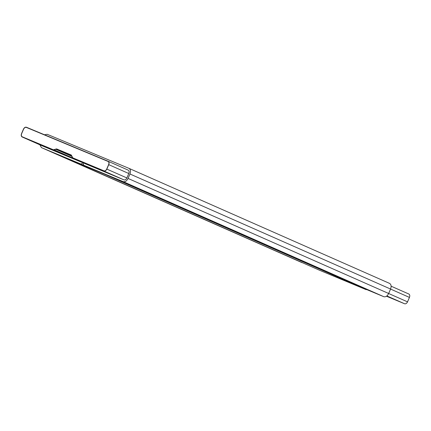 <?xml version="1.0" encoding="UTF-8"?>
<svg xmlns="http://www.w3.org/2000/svg" width="431" height="431" viewBox="0 0 431 431"><rect width="100%" height="100%" fill="white"/><g stroke="black" fill="none" stroke-linecap="round" stroke-linejoin="round"><path stroke-width="0.65" d="M128.05 178.439C126.709 181.036 125.103 182.108 123.218 181.656L383.827 296.706C385.713 297.158 387.324 296.086 388.66 293.489L128.05 178.439L388.66 293.489L390.572 289.05L129.963 174L128.05 178.439L129.963 174L390.572 289.05C391.537 286.297 391.203 284.412 389.559 283.393L128.95 168.343L389.559 283.393C391.203 284.412 391.537 286.297 390.572 289.05L388.66 293.489C387.324 296.086 385.713 297.158 383.827 296.706L123.218 181.656L83.555 165.143L83.215 162.665L83.555 165.143L123.218 181.656C125.103 182.108 126.709 181.036 128.05 178.439M128.95 168.343L47.173 134.294L44.495 134.768L47.173 134.294L128.95 168.343C130.593 169.361 130.927 171.247 129.963 174C130.927 171.247 130.593 169.361 128.95 168.343L129.031 168.381M41.441 147.607L39.862 144.794L41.441 147.607L302.05 262.657L41.441 147.607L81.103 164.119L41.441 147.607M83.145 162.638L81.103 164.119L83.145 162.638M76.061 159.826L76.174 159.562L76.061 159.826L81.906 162.255L76.061 159.826M81.863 162.347L42.2 145.829L81.863 162.347M71.212 155.208L72.731 158.042L92.778 166.889L72.731 158.042L103.936 171.032L123.983 179.883L103.936 171.032C105.067 171.306 106.031 170.66 106.834 169.103L126.881 177.949L106.834 169.103L108.747 164.664L128.794 173.515C129.37 171.861 129.171 170.73 128.185 170.121C129.171 170.73 129.37 171.861 128.794 173.515L126.881 177.949C126.078 179.511 125.114 180.153 123.983 179.883L84.32 163.365L123.983 179.883C125.114 180.153 126.078 179.511 126.881 177.949L128.794 173.515L108.747 164.664C109.323 163.01 109.124 161.878 108.138 161.269L128.212 170.132L108.138 161.269L26.361 127.215C25.23 126.946 24.265 127.592 23.463 129.149L21.55 133.588C20.968 135.237 21.173 136.368 22.153 136.977L22.132 136.966C21.173 136.368 20.968 135.237 21.55 133.588L23.463 129.149C24.265 127.592 25.23 126.946 26.361 127.215L108.138 161.269C109.124 161.878 109.323 163.01 108.747 164.664L106.834 169.103C106.031 170.66 105.067 171.306 103.936 171.032L72.731 158.042L71.196 155.203L56.488 149.078L53.358 149.972L73.405 158.823L53.358 149.972L22.153 136.977L42.2 145.829M366.307 289.411L383.827 296.706L366.307 289.411L105.692 174.361L105.579 174.625L58.848 155.165L58.961 154.901L105.692 174.361L366.307 289.411L366.188 289.675L105.579 174.625L366.188 289.675L366.307 289.411M319.457 270.215L58.848 155.165L319.457 270.215L366.188 289.675L319.457 270.215M58.961 154.901L58.848 155.165L105.579 174.625L105.692 174.361L58.961 154.901M106.716 169.049L108.628 164.615C109.172 163.074 108.984 162.018 108.062 161.447L26.286 127.393C25.23 127.14 24.33 127.743 23.576 129.198L21.669 133.637C21.124 135.178 21.313 136.234 22.234 136.799L53.433 149.794L56.563 148.9L71.293 155.031L72.807 157.865L104.011 170.854C105.067 171.107 105.967 170.509 106.716 169.049C105.967 170.509 105.067 171.107 104.011 170.854L72.807 157.865L71.277 155.025L56.563 148.9L53.433 149.794L22.234 136.799C21.313 136.234 21.124 135.178 21.669 133.637L23.576 129.198C24.33 127.743 25.23 127.14 26.286 127.393L108.062 161.447C108.984 162.018 109.172 163.074 108.628 164.615L106.716 169.049C105.967 170.509 105.067 171.107 104.011 170.854L72.807 157.865L71.277 155.025L56.563 148.9L53.433 149.794L22.234 136.799C21.313 136.234 21.124 135.178 21.669 133.637L23.576 129.198C24.33 127.743 25.23 127.14 26.286 127.393L108.062 161.447C108.984 162.018 109.172 163.074 108.628 164.615L106.716 169.049L108.628 164.615C109.172 163.074 108.984 162.018 108.062 161.447L26.286 127.393C25.23 127.14 24.33 127.743 23.576 129.198L21.669 133.637C21.124 135.178 21.313 136.234 22.234 136.799L53.433 149.794L56.563 148.9L71.277 155.025L72.807 157.865L104.011 170.854C105.067 171.107 105.967 170.509 106.716 169.049M390.561 289.072L409.45 297.412C410.032 295.763 409.827 294.632 408.847 294.023L391.138 286.206L408.868 294.034C409.827 294.632 410.032 295.763 409.45 297.412L390.561 289.072M388.649 293.511L407.537 301.851L409.45 297.412L407.537 301.851L388.649 293.511M386.882 295.946L404.639 303.785C405.77 304.054 406.735 303.408 407.537 301.851C406.735 303.408 405.77 304.054 404.639 303.785L386.882 295.946M386.505 296.232L404.639 303.785L386.505 296.232M72.731 158.042L92.773 166.889M22.153 136.977L53.358 149.972L54.279 149.875L72.575 157.956L54.279 149.875L55.572 149.174L71.896 156.383L55.572 149.174L56.488 149.078L71.729 155.806L56.488 149.078L71.196 155.203M41.398 147.585L302.007 262.635"/></g></svg>
